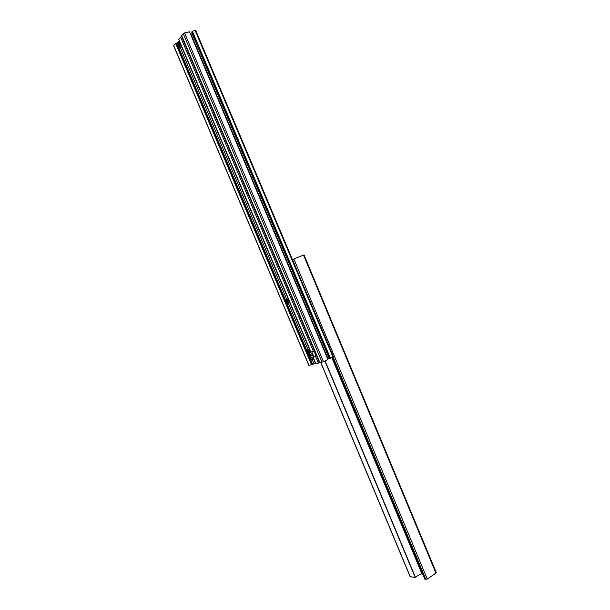 <?xml version="1.0" encoding="UTF-8"?>
<svg xmlns="http://www.w3.org/2000/svg" width="610" height="610" viewBox="0 0 610 610"><rect width="100%" height="100%" fill="white"/><g stroke="black" fill="none" stroke-linecap="round" stroke-linejoin="round"><path stroke-width="0.91" d="M181.711 46.978L288.156 298.801M181.78 46.878L288.255 298.763M289.841 302.773L309.354 348.935M178.295 42.044L179.256 40.893M179.157 40.946L179.508 41.77M290.345 303.704L309.453 348.897M313.212 357.796L315.721 363.407M179.614 41.747L179.325 40.733M312.152 359.45L314.013 363.842L315.591 363.423M313.525 358.794L315.492 363.461M309.003 365.436L314.013 363.842M173.896 46.002L309.041 365.52M333.304 356.781L329.789 358.444L191.883 31.789L192.371 31.171L195.185 30.546L332.999 357.048M195.726 30.82L195.185 30.546M192.371 31.171L330.46 358.276M190.297 33.581L192.188 32.513M191.776 32.818L329.24 358.413L329.713 358.253M329.24 358.413L327.715 359.023M189.542 31.804L327.921 359.496L323.445 361.654L319.945 362.736L181.704 35.586L183.236 33.626L184.571 32.917L189.542 31.804M319.396 362.515L319.777 362.332M181.917 37.187L182.344 37.096M313.327 351.192L180.56 37.042L181.742 36.775L319.442 362.63L315.881 363.773L313.143 357.208M315.477 356.27L318.382 363.141M180.56 37.042L178.799 39.406M177.64 42.654L176.778 43.005L177.601 44.949M173.774 45.704L175.611 43.363L176.778 43.005M311.527 357.643L310.963 358.23L310.215 357.277L310.086 356.156L310.673 355.996M313.731 358.703L312.19 359.435M311.054 356.888L310.284 357.246L310.993 358.154L311.573 358.001M311.558 357.887L310.963 358.23M310.696 356.034L310.162 356.179L310.215 357.277M309.468 353.129L308.873 353.297L308.134 352.351L307.997 351.223L308.614 351.047L309.43 352.618M309.232 351.833L308.202 352.321L308.912 353.22L309.438 353.076M309.407 352.992L308.873 353.297M308.645 351.085L308.08 351.253L308.134 352.351M288.118 301.752L288.263 302.911L287.676 303.147L286.791 301.073L287.379 300.829L288.118 301.752M288.255 302.842L287.707 303.079L288.255 302.857M288.103 301.729L287.013 302.202L287.676 303.147M287.417 300.875L286.875 301.096L286.944 302.232M181.864 46.741L179.721 47.557M178.364 45.422L178.593 43.501L179.485 45.62L179.035 46.192L178.364 45.422L179.065 46.116L179.485 45.597M179.409 45.155L178.425 45.384L178.219 44.103L178.966 43.928M178.646 43.562L178.143 44.08M311.1 353.602C312.259 354.181 312.61 355.005 312.152 356.057L312.145 356.065C310.986 355.477 310.635 354.662 311.092 353.602L311.1 353.602M314.676 352.702L315.24 353.93M313.494 351.2L309.278 352.694L313.494 351.2L315.065 353.457L315.614 356.209L313.975 356.987L311.855 351.97M313.975 356.987L311.39 357.681L309.278 352.694M435.937 573.095L436.28 572.599L304.032 254.904L303.544 255.079L435.937 573.095L427.282 579.058L424.903 579.286M292.426 259.563L303.544 255.079M422.532 573.644L421.929 573.766C418.857 574.772 416.737 576.069 415.562 577.662L410.225 576.595M180.24 47.435L286.776 299.418M288.85 304.329L307.981 349.576M190.663 33.405L328.088 358.871M184.571 32.917L323.445 361.654M183.236 33.626L322.057 362.203M178.768 39.33L310.909 351.924M178.394 46.84L286.067 301.492M286.852 303.353L307.242 351.558M308.019 353.411L309.323 356.484M310.101 358.337L312.663 364.376M175.932 43.196L311.901 364.742M175.611 43.363L311.565 364.879M310.162 354.776L309.849 354.791C308.973 356.751 309.628 358.299 311.809 359.427L312.259 357.445M311.946 359.526L311.191 359.336M309.339 355.416L309.88 354.593C308.828 356.621 309.522 358.261 311.962 359.526L312.472 357.391M310.109 352.298C309.468 350.651 308.69 349.835 307.76 349.85C306.891 351.833 307.547 353.381 309.727 354.494L309.979 354.349M309.933 354.578L309.095 354.402M307.257 350.483L307.829 349.644C308.797 349.614 309.628 350.468 310.307 352.206M288.515 304.321C289.323 302.171 288.667 300.623 286.54 299.662C285.739 301.805 286.395 303.361 288.515 304.321M286.098 300.25L286.685 299.434C288.911 300.577 289.59 302.232 288.705 304.413L287.798 304.23M177.815 42.479C177.35 45.475 178.021 47.054 179.813 47.214C180.278 44.21 179.607 42.631 177.815 42.479M177.891 42.296L178.333 42.037C180.072 43.119 180.629 44.881 180.019 47.336L178.837 47.252M293.867 258.945L427.282 579.058M292.503 259.524L299.243 275.697M333.129 356.987L425.871 579.492M424.895 579.317L332.366 357.353L424.918 579.332M331.817 357.62L421.929 573.766M325.099 360.853L415.562 577.662M324.894 360.96L415.349 577.754M320.852 362.508L410.362 576.93M173.713 45.902L308.904 365.527M195.802 30.607L333.456 356.766M178.753 39.383L310.879 351.94M313.105 357.216L315.881 363.773M309.384 348.912L307.814 349.652C306.723 351.657 307.417 353.312 309.88 354.593M288.286 298.755L286.593 299.464C285.442 301.355 286.12 303.01 288.637 304.436M179.744 41.716L177.815 42.349C177.182 44.827 177.769 46.573 179.584 47.588M320.723 362.546L410.172 576.816"/></g></svg>
